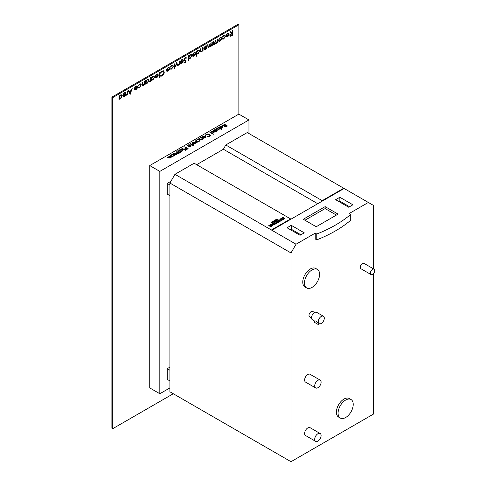 <?xml version="1.0" encoding="UTF-8"?>
<svg xmlns="http://www.w3.org/2000/svg" width="486" height="486" viewBox="0 0 486 486"><rect width="100%" height="100%" fill="white"/><g stroke="black" fill="none" stroke-linecap="round" stroke-linejoin="round"><path stroke-width="0.73" d="M271.899 221.974L271.559 222.388L272.774 221.804C271.832 221.671 271.449 221.914 271.619 222.533L272.67 222.606L272.925 222.151L272.02 222.552L273.059 222.09L272.798 222.618L273.108 222.041L272.16 222.138L271.935 222.624L272.622 222.521L271.85 222.631L273.041 221.962L271.668 222.503L272.907 221.883L271.528 222.29M272.774 221.804L271.559 222.424M271.455 222.284L271.789 222.728L272.67 222.643L272.925 222.151M272.02 222.594L273.059 222.126L272.798 222.655L273.108 222.041M273.059 222.126L272.798 222.655M272.16 222.138L271.984 222.685M272.16 222.181L271.935 222.661L272.16 222.181M273.041 221.962L271.85 222.667M272.032 222.053L271.638 222.406M271.668 222.497L272.907 221.92M272.889 221.324L273.6 222.114L274.055 221.592C273.351 221.525 273.29 221.379 273.873 221.142L274.76 221.446L275.161 221.215L274.517 220.614L275.507 221.021L275.532 220.182L276.637 220.365L276.607 219.496L277.19 220.049L277.567 219.83L276.771 219.083L272.816 221.488M272.889 221.361L273.399 221.944M273.387 221.908L273.6 222.151L274.055 221.634C273.351 221.567 273.29 221.416 273.873 221.185L273.873 221.142C273.29 221.379 273.351 221.525 274.055 221.592L274.134 221.75M273.885 221.185L275.161 221.215M274.59 220.687L275.781 220.863M275.544 220.225L276.637 220.365M276.382 219.66L277.19 220.085L277.567 219.83M317.68 324.192L314.266 322.218L317.68 324.192M314.266 322.218L314.989 320.973L316.179 321.021L318.956 323.536M312.018 269.943A10.704 6.178 120 0 0 305.026 279.371A10.704 6.178 120 0 0 306.666 287.949A10.704 6.178 120 0 0 312.018 287.42A10.704 6.178 120 0 0 319.01 277.986A10.704 6.178 120 0 0 317.37 269.414A10.704 6.178 120 0 0 312.018 269.943M317.37 269.414L315.687 268.442A10.704 6.178 120 0 0 310.335 268.971A10.704 6.178 120 0 0 303.343 278.405A10.704 6.178 120 0 0 304.983 286.977L306.666 287.949M317.905 380.338A4.52 2.606 120 0 0 314.952 384.317A4.52 2.606 120 0 0 315.645 387.937A4.52 2.606 120 0 0 317.905 387.713A4.52 2.606 120 0 0 320.857 383.733A4.52 2.606 120 0 0 320.165 380.113A4.52 2.606 120 0 0 317.905 380.338M320.165 380.113L310.074 374.287A4.52 2.606 120 0 0 307.814 374.512A4.52 2.606 120 0 0 304.862 378.491A4.52 2.606 120 0 0 305.554 382.111L315.645 387.937M317.905 433.737A4.52 2.606 120 0 0 314.952 437.722A4.52 2.606 120 0 0 315.645 441.343A4.52 2.606 120 0 0 317.905 441.118A4.52 2.606 120 0 0 320.857 437.133A4.52 2.606 120 0 0 320.165 433.512A4.52 2.606 120 0 0 317.905 433.737M320.165 433.512L310.074 427.686A4.52 2.606 120 0 0 307.814 427.911A4.52 2.606 120 0 0 304.862 431.896A4.52 2.606 120 0 0 305.554 435.517L315.645 441.343M345.649 400.045A10.704 6.178 120 0 0 338.657 409.479A10.704 6.178 120 0 0 340.297 418.051A10.704 6.178 120 0 0 345.649 417.523A10.704 6.178 120 0 0 352.642 408.094A10.704 6.178 120 0 0 351.001 399.516A10.704 6.178 120 0 0 345.649 400.045M351.001 399.516L349.319 398.544A10.704 6.178 120 0 0 343.967 399.073A10.704 6.178 120 0 0 336.98 408.507A10.704 6.178 120 0 0 338.62 417.085L340.297 418.051M372.555 269.359A3.092 1.786 120 0 0 370.539 272.087A3.092 1.786 120 0 0 371.012 274.56A3.092 1.786 120 0 0 372.555 274.408A3.092 1.786 120 0 0 374.578 271.686A3.092 1.786 120 0 0 374.105 269.208A3.092 1.786 120 0 0 372.555 269.359M374.105 269.208L364.014 263.382A3.092 1.786 120 0 0 362.465 263.534A3.092 1.786 120 0 0 360.448 266.261A3.092 1.786 120 0 0 360.922 268.734L371.012 274.56M314.606 312.528L312.723 311.441A3.092 1.786 120 0 0 311.174 311.593A3.092 1.786 120 0 0 309.157 314.32A3.092 1.786 120 0 0 309.631 316.799L311.514 317.887M323.409 316.24A4.283 2.473 120 0 0 321.264 316.447A4.283 2.473 120 0 0 318.47 320.219A4.283 2.473 120 0 0 319.126 323.652A4.283 2.473 120 0 0 321.264 323.439A4.283 2.473 120 0 0 324.065 319.667A4.283 2.473 120 0 0 323.409 316.24L316.678 312.352A4.283 2.473 120 0 0 314.539 312.565A4.283 2.473 120 0 0 311.745 316.337A4.283 2.473 120 0 0 312.401 319.77L314.861 321.191M219.143 129.805L218.165 129.969L218.828 129.258L216.635 129.136L216.647 128.31L217.679 128.097L216.926 128.954L219.119 129.076L219.143 129.847M218.159 129.768L218.84 129.671L218.828 129.258M216.635 129.136L216.647 128.31L217.679 128.097M216.963 128.474L217.242 129.039M221.015 129.61L221.573 129.246L221.555 129.562L221.039 129.258L221.555 129.562M213.719 130.783L214.174 129.738L216.677 129.756L217.212 130.394L216.707 131.214L215.237 131.506L214.113 131.165L216.313 129.896L214.514 129.89L214.126 130.71L213.621 130.455M213.719 130.825L214.174 129.774L216.677 129.792L217.224 130.527M205.292 135.63L206.052 134.379L208.026 133.917L209.648 134.361L210.377 135.357L209.588 136.42L207.419 136.858L209.266 136.208L209.916 135.321L209.326 134.525L206.398 134.573L205.754 135.594L205.262 135.418M202.741 138.923L202.273 139.549L200.104 139.361L198.853 138.631L200.906 139.427L202.024 139.342L202.206 138.486L200.706 137.562L201.01 137.386L203.464 138.808L202.741 138.905M202.37 138.838L202.206 138.486M195.226 140.727L197.687 142.143L197.024 142.106L196.484 142.793L196.544 141.894L194.929 140.897L195.226 140.727L197.65 142.161M196.387 142.586L196.544 141.894M192.899 144.907L193.89 145.478L193.592 145.654L191.867 145.156L192.298 144.907L190.141 143.662L190.445 143.485L192.596 144.731L193.331 144.658L192.899 144.943L193.859 145.496M184.795 146.748L188.155 148.692L186.679 149.488L185.184 149.366L185.002 148.485L186.047 147.823L184.492 146.924L184.795 146.748L188.125 148.71M184.802 148.874L186.047 147.823M178.702 150.302L179.395 150.393L179.935 149.506L182.493 149.506L183.009 150.223L182.469 150.982L180.974 151.268L181.43 151.529L181.126 151.705L178.672 150.283L179.389 150.235M179.255 153.983L178.508 153.977L178.891 153.843L178.411 153.272L177.59 153.394L178.107 153.096L175.956 151.851L179.061 152.896L178.714 153.096L179.255 154.019M178.508 154.013L178.751 153.473M171.989 154.141L174.444 155.563L173.781 155.526L173.241 156.213L173.302 155.313L171.686 154.317L171.989 154.141L174.413 155.581M173.144 156.006L173.302 155.313M169.912 387.913L159.827 393.739L149.737 387.913L149.737 165.568L159.827 171.394L248.954 119.939L248.954 133.529M149.737 165.568L238.863 114.113L248.954 119.939M166.886 157.124L169.942 157.901L169.493 156.686L168.539 156.134L171.625 156.893L171.254 155.763L170.221 155.162L170.519 154.991L172.98 156.407L172.251 156.334L171.874 157.1L170.495 157.209L170.191 158.072L168.186 157.877L166.856 157.106L169.942 157.865L170.246 157.446M168.569 156.152L171.625 156.929L171.929 156.474M176.807 153.776L176.278 154.554L174.936 154.858L173.727 154.548L173.198 153.801L173.733 153.084L176.272 153.084L176.807 153.776M180.136 152.276L181.126 152.847L180.828 153.023L179.103 152.525L179.534 152.276L177.378 151.031L177.682 150.854L179.832 152.1L180.567 152.027L180.136 152.312L181.096 152.865M182.165 148.266L185.616 150.259L181.861 148.443L185.579 150.277M187.541 145.897L187.997 144.852L190.5 144.864L191.041 145.502L190.536 146.322L189.06 146.614L187.942 146.274L190.141 145.004L188.337 145.004L187.948 145.824L187.45 145.569M192.11 143.255L192.571 142.21L195.068 142.228L195.609 142.866L195.105 143.686L193.635 143.978L192.511 143.637L194.71 142.368L192.912 142.362L192.523 143.182L192.019 142.927M192.11 143.297L192.571 142.252L195.068 142.264L195.621 142.999M196.271 140.727L196.854 139.737L199.454 139.682L199.983 140.405L199.369 141.219L197.668 141.535L199.09 141.031L199.564 140.405L199.181 139.871L197.152 139.913L196.69 140.679L196.235 140.533M205.912 136.973L205.384 137.751L204.041 138.054L202.832 137.745L202.304 136.997L202.838 136.28L205.378 136.274L205.912 136.973M209.879 132.307L210.572 132.392L211.106 131.506L213.67 131.506L214.186 132.222L213.646 132.982L212.133 133.255L213.597 134.106L213.293 134.276L209.849 132.283L210.566 132.235M218.894 127.101L219.587 127.192L220.122 126.305L222.679 126.299L223.196 127.022L222.655 127.775L221.16 128.067L221.616 128.328L221.318 128.498L218.858 127.083L219.575 127.028M218.214 127.454L220.668 128.875L220.365 129.051L217.91 127.63L220.638 128.893M224.119 124.045L227.484 125.989L226.002 126.791L224.471 126.688L224.089 126.19L224.751 125.473L221.962 125.291L225.37 125.115L223.815 124.222L224.119 124.045L227.448 126.008M228.809 34.214L228.481 33.461L227.691 33.552L226.227 34.943L227.642 33.145L228.699 32.993L229.192 34.075L228.833 35.466L227.636 36.821L226.397 36.839L226.063 35.8L228.809 34.214M217.333 39.159L217.71 38.941L217.71 42.489L217.333 42.707L217.333 42.088L216.27 43.382L215.292 43.09L214.168 44.597L213.457 44.682L213.129 41.589L213.506 41.371L213.506 43.29L214.235 44.123L215.608 40.156L215.608 41.96L216.337 42.908L217.333 40.654L217.333 39.159M215.553 43.473L215.262 43.072L214.168 44.597M213.694 44.183L214.235 44.123M215.808 42.962L216.337 42.908M211.884 42.3L212.267 42.082L212.267 45.629L211.884 45.848L211.884 45.234L210.827 46.522L209.849 46.231L208.725 47.737L208.014 47.822L207.68 44.73L208.063 44.512L208.063 46.437L208.786 47.264L210.165 43.297L210.165 45.101L210.894 46.049L211.884 43.795L211.884 42.3M210.11 46.613L209.818 46.213L208.725 47.737M208.263 47.336L208.786 47.264M210.377 46.115L210.894 46.049M206.55 47.063L206.222 46.316L205.432 46.401L203.962 47.792L205.384 45.994L206.435 45.842L206.927 46.929L206.574 48.321L205.371 49.675L204.138 49.687L203.804 48.649L206.55 47.063M195.232 53.6L194.904 52.853L194.108 52.938L192.644 54.329L194.066 52.531L195.117 52.379L195.609 53.466L195.257 54.851L194.054 56.206L192.814 56.224L192.48 55.185L195.232 53.6M186.089 58.381L185.166 58.101L184.346 59.401L186.174 60.993L185.142 62.724L184.018 62.548L184.364 62.05L185.184 62.202L185.798 61.23L183.969 59.614L185.166 57.603L186.448 57.925L186.089 58.381L185.786 58.071M186.059 57.518L186.448 57.925L186.065 58.344M186.059 58.356L185.136 58.083L184.309 59.383L184.631 59.893M185.865 60.337L186.174 60.993M184.364 62.05L185.184 62.202M185.798 61.23L184.394 60.398M182.943 60.695L182.615 59.948L181.819 60.033L180.355 61.424L181.776 59.626L182.827 59.474L183.319 60.562L182.967 61.947L181.764 63.302L180.531 63.32L180.191 62.281L182.943 60.695M160.574 75.737L162.002 75.585L163.861 72.45L163.363 71.321L161.972 71.491L160.143 73.07L161.972 70.999L163.703 70.847L164.238 72.268C164.104 73.921 163.351 75.196 161.978 76.095L160.143 76.138L160.593 75.743M163.6 70.768L164.238 72.268M159.062 72.797L159.444 72.584L159.444 77.56L159.062 77.778L159.062 72.797M157.932 75.136L157.604 74.382L156.814 74.473L155.344 75.865L156.765 74.066L157.816 73.915L158.308 74.996L157.956 76.387L156.753 77.742L155.52 77.76L155.186 76.721L157.932 75.136M150.174 77.936L150.551 77.717L150.551 81.265L150.174 81.484L150.174 80.962L149.093 82.043L150.101 80.384L150.174 77.936M148.339 79.449L148.789 80.476L147.179 83.234L145.934 83.234L145.587 84.127L145.587 80.579L145.964 80.36L145.964 80.974L147.222 79.576L148.358 79.461L148.825 80.494L147.209 83.252L146.14 83.392M132.222 88.294L130.175 94.333L128.231 90.596L128.644 90.36L129.264 91.556L131.171 90.457L132.222 88.294M121.713 94.825L122.162 95.851L120.552 98.603L119.307 98.603L118.961 99.496L118.961 95.949L119.337 95.736L119.337 96.35L120.595 94.946L121.731 94.831L122.199 95.87L120.583 98.628L119.513 98.761M173.277 393.739L112.74 428.688L112.74 97.601L238.863 24.786L238.863 114.113M125.595 93.804L125.267 93.057L124.471 93.142L123.007 94.533L124.422 92.735L125.479 92.583L125.971 93.67L125.619 95.062L124.416 96.416L123.177 96.428L122.843 95.39L125.595 93.804M127.32 91.125L127.697 90.912L127.697 94.46L127.32 94.673L127.32 94.15L126.239 95.238L127.253 93.579L127.32 91.125M137.125 87.146L136.797 86.399L136.007 86.484L134.543 87.875L135.959 86.077L137.016 85.925L137.502 87.012L137.149 88.397L135.952 89.752L134.713 89.77L134.379 88.731L137.125 87.146M138.467 87.243L139.585 87.219L140.897 85.068L140.545 84.291L139.585 84.418L138.152 85.627L139.591 83.981L140.837 83.829L141.28 84.813L139.555 87.668L138.152 87.65L138.461 87.249M144.348 81.296L144.725 81.077L144.725 84.625L144.348 84.843L144.348 84.2L143.182 85.579L142.38 85.67L142.034 82.632L142.41 82.413L142.453 84.868L143.249 85.105L144.293 83.562L144.348 81.296M142.374 82.432L142.422 84.843L143.249 85.105M154.056 76.15L154.505 77.177L152.89 79.935L151.644 79.935L151.304 80.828L151.304 77.28L151.681 77.061L151.681 77.675L152.938 76.278L154.074 76.162L154.536 77.195L152.926 79.953L151.857 80.093M169.25 68.599L168.921 67.852L168.132 67.937L166.662 69.328L168.083 67.53L169.134 67.378L169.626 68.465L169.274 69.85L168.077 71.205L166.838 71.223L166.504 70.184L169.25 68.599M170.689 68.775L171.71 68.672L173.022 66.521L172.67 65.744L171.71 65.871L170.276 67.08L171.716 65.434L172.961 65.282L173.405 66.266L171.68 69.121L170.276 69.103L170.708 68.787M174.213 64.055L174.589 63.836L174.589 67.384L174.213 67.603L174.213 64.055M174.401 68.24L174.747 68.411L174.401 68.988L174.049 68.812L174.717 68.392L174.401 68.988L174.049 68.812M176.582 62.688L178.04 65.391L177.627 65.628L176.606 63.636L175.179 67.044L176.582 62.688M179.17 61.193L179.547 60.975L179.547 64.523L179.17 64.741L179.17 64.219L178.089 65.3L179.103 63.642L179.17 61.193M191.356 54.62L191.8 55.641L190.19 58.399L188.945 58.369L188.981 60.507L188.604 60.726L188.604 55.744L188.981 55.526L188.981 56.139L190.233 54.742L191.369 54.626L191.836 55.659L190.22 58.417L189.169 58.539M199.114 50.137L199.564 51.164L197.948 53.922L196.709 53.891L196.739 56.024L196.362 56.242L196.362 51.267L196.739 51.048L196.739 51.662L197.996 50.258L199.132 50.149L199.6 51.182L197.984 53.94L196.933 54.055M202.668 47.622L203.045 47.403L203.045 50.951L202.668 51.17L202.668 50.532L201.502 51.911L200.7 52.002L200.354 48.965L200.73 48.746L200.773 51.194L201.569 51.437L202.613 49.894L202.668 47.622M200.694 48.764L200.742 51.176L201.569 51.437M221.64 38.437L221.221 39.937L220.049 41.201L218.882 41.286L218.463 40.271L220.049 37.525L221.16 37.392L221.64 38.437L221.221 39.937M222.606 38.667L223.724 38.643L225.036 36.493L224.684 35.715L223.724 35.843L222.29 37.051L223.724 35.405L224.975 35.253L225.413 36.237L223.694 39.093L222.29 39.074L222.6 38.673M232.156 30.6L232.533 30.381L232.533 35.241L230.194 36.183L230.735 36.207L229.89 35.466L231.379 33.291L229.835 31.942L230.303 31.669L231.846 33.018L232.156 32.841L232.156 30.6M170.926 181.296L167.227 183.435L167.227 194.114L169.912 195.67M169.912 184.99L167.227 183.435M169.912 367.13L167.227 368.686L167.227 379.366L169.912 380.921M169.912 370.241L167.227 368.686M271.407 229.987L290.592 218.913L194.145 163.229L174.96 174.31L296.041 244.215L290.999 252.951L290.999 461.7L373.4 414.127L373.4 273.727M373.4 268.801L373.4 205.378L247.271 132.556L225.765 144.974L223.408 149.251L196.672 164.687M269.687 225.115L271.437 225.389L270.429 224.69L271.03 224.344L272.658 225.613L272.02 225.984L270.745 225.522L271.534 226.263L270.902 226.664L268.715 225.717L269.317 225.328L270.526 225.911L269.687 225.115L270.526 225.954M271.437 225.425L270.429 224.69M272.658 225.613L272.02 226.02L270.757 225.559M272.549 224.107L272.026 223.767L272.652 223.408L274.566 224.514L273.776 224.969L272.446 224.988L272.275 224.514L271.054 224.325L272.652 224.125L272.026 223.767M274.566 224.514L272.446 225.024L272.275 224.514M272.239 224.544L271.054 224.325M280.379 219.587L279.857 219.247L280.999 218.585L282.919 219.69L281.783 220.383L281.26 220.085L281.771 219.751L281.133 219.951L280.635 219.666L280.902 219.247L280.379 219.587L279.857 219.247M283.484 218.335L282.469 217.734L283.065 217.394L284.984 218.5L284.377 218.888L282.98 218.639M284.984 218.5L284.377 218.846L282.84 218.579L283.867 219.143L283.265 219.526L281.351 218.421L281.959 218.032L283.484 218.299L282.469 217.734M280.659 221.087L279.723 221.3L278.308 220.48L278.672 219.903L280.574 219.951L281.03 220.589L279.723 221.264L278.308 220.48L278.672 219.939M277.901 221.871L276.637 221.142L277.263 220.741L279.529 221.646L278.205 222.448L276.637 221.1M276.078 222.199L275.44 221.835L276.066 221.434L277.98 222.539L277.36 222.94L276.394 222.746M277.98 222.539L276.364 222.728L277.008 223.104L276.388 223.499L274.469 222.394L275.094 221.993L276.115 222.181L275.44 221.792M273.472 223.572L272.95 223.232L274.098 222.57L276.012 223.675L274.882 224.368L274.359 224.07L274.869 223.736L274.232 223.943L273.733 223.651L273.995 223.232L273.472 223.572L272.95 223.232M343.717 188.726L343.717 188.24L322.206 200.657L225.765 144.974M271.826 230.23L344.137 188.483M315.232 233.134L316.775 234.027L316.775 239.853L315.232 238.96L315.232 233.134L296.041 244.215M316.775 234.027A128.425 74.145 0 0 0 350.71 214.435L349.167 213.542L368.352 202.462M316.222 226.737L338.086 214.113L325.134 206.641L303.27 219.259L316.222 226.737M348.681 207.218L352.885 204.794L339.848 197.267L335.644 199.697L348.681 207.218M291.248 225.328L304.279 232.855L300.075 235.279L287.044 227.758L291.248 225.328L291.248 229.21L300.919 234.793M290.999 252.951L169.912 183.046L169.912 391.795L290.999 461.7M336.403 215.085L325.134 208.579L304.953 220.231M325.134 208.579L325.134 206.641M316.775 239.853A128.425 74.145 0 0 0 350.71 220.261L350.71 214.435M349.519 206.738L339.848 201.155L339.009 201.635M339.848 201.155L339.848 197.267M290.409 229.696L291.248 229.21M169.912 183.046L174.96 174.31M290.592 218.913L290.986 219.168M321.817 201.368L322.206 200.657M317.753 203.719L223.408 149.251M283.867 219.143L283.265 219.526M283.265 219.49L281.351 218.384M280.902 219.247L280.379 219.55M281.594 219.648L281.133 219.951M281.133 219.915L280.635 219.629M282.919 219.69L281.783 220.383M281.783 220.346L281.26 220.043M281.03 220.51L280.659 221.051M280.015 220.68L279.948 220.31L279.316 220.316L280.015 220.68L279.948 220.31L279.316 220.273L279.377 220.638M279.316 220.316L279.377 220.68M280.015 220.717L279.948 220.346M279.529 221.646L278.205 222.448M278.205 222.412L277.585 222.053M277.008 223.104L276.388 223.499M276.388 223.463L274.469 222.351M273.995 223.232L273.472 223.536M274.693 223.633L274.232 223.943M274.232 223.9L273.733 223.615M276.012 223.675L274.882 224.368M274.882 224.332L274.359 224.028M273.448 224.587L272.98 224.423L273.448 224.587M273.411 224.605L272.986 224.635M271.534 226.263L270.902 226.664M270.902 226.628L268.715 225.68M159.827 393.739L159.827 171.394M112.74 428.688L111.895 428.202L111.895 97.121L238.025 24.3L238.863 24.786M111.895 97.121L112.74 97.601M119.307 98.603L119.337 99.284M119.307 99.259L118.961 99.46M119.307 95.754L119.337 96.35M121.439 95.286L120.546 95.371L119.307 97.479L119.665 98.281L120.577 98.19L121.822 96.082L121.457 95.299L120.583 95.39L119.337 97.498L119.653 98.269M125.267 93.057L124.471 93.142M124.44 93.124L123.341 94.545M125.461 92.577L125.971 93.67M125.935 93.652L125.619 95.062M125.582 95.037L124.416 96.416M124.38 96.392L123.146 96.41M125.552 94.266L123.219 95.608L124.398 95.991L125.522 94.241L123.189 95.59L123.505 96.088M123.189 95.59L123.487 96.076M127.66 90.931L127.697 94.46M127.66 94.436L127.32 94.636M126.567 95.171L127.32 94.15M126.536 95.153L126.208 95.22M132.174 88.324L130.23 94.302M128.626 90.372L129.264 91.556M130.965 91.076L129.428 91.921L130.205 93.367L130.965 91.076L129.464 91.945L130.205 93.367M136.797 86.399L136.007 86.484M135.971 86.465L134.877 87.887M136.997 85.913L137.502 87.012M137.471 86.994L137.149 88.397M137.119 88.379L135.952 89.752M135.916 89.734L134.677 89.752M137.088 87.602L134.756 88.95L135.928 89.327L137.052 87.583L134.719 88.932L135.023 89.418M134.719 88.932L135.053 89.436M140.819 83.823L141.244 84.795L139.555 87.668M139.525 87.65L138.115 87.632M140.527 84.285L139.585 84.418M139.549 84.4L138.467 85.688M144.694 81.095L144.725 84.625M144.694 84.607L144.348 84.801M143.182 85.579L144.348 84.2M143.145 85.56L142.362 85.664M142.422 84.843L143.212 85.086L142.422 84.843M145.934 83.234L145.964 83.908M145.934 83.89L145.587 84.09M145.934 80.378L145.964 80.974M147.173 79.996L145.934 82.11L146.31 82.918L147.203 82.82L148.449 80.706L148.048 79.904L147.173 79.996L145.964 82.128L146.31 82.918M148.048 79.904L147.209 80.02M150.514 77.736L150.551 81.265M150.514 81.241L150.174 81.441M149.421 81.976L150.174 80.962M149.39 81.958L149.062 82.025M151.644 79.935L151.681 80.609M151.644 80.591L151.304 80.791M151.644 77.08L151.681 77.675M153.776 76.618L152.89 76.697L151.644 78.811L151.99 79.601L152.92 79.522L154.159 77.408L153.795 76.63L152.92 76.721L151.681 78.829L152.027 79.619M157.585 74.376L156.814 74.473M156.778 74.455L155.678 75.871M157.804 73.902L158.308 74.996M158.278 74.978L157.956 76.387M157.92 76.369L156.753 77.742M156.723 77.724L155.484 77.736M157.895 75.591L155.563 76.94L156.735 77.317L157.859 75.573L155.526 76.916L155.83 77.408M155.526 76.916L155.86 77.426M159.408 72.602L159.444 77.56M159.408 77.541L159.062 77.742M164.207 72.25C164.074 73.896 163.32 75.178 161.941 76.077L161.978 76.095M161.941 76.077L160.107 76.12M163.332 71.302L161.972 71.491M161.941 71.472L160.471 73.167M168.909 67.84L168.132 67.937M168.095 67.919L167.002 69.34M169.122 67.366L169.626 68.465M169.596 68.447L169.274 69.85M169.243 69.832L168.077 71.205M168.041 71.187L166.801 71.205M169.213 69.055L166.88 70.403L168.053 70.78L169.177 69.036L166.844 70.385L167.166 70.883M166.844 70.385L167.148 70.871M172.943 65.276L173.368 66.248L171.68 69.121M171.649 69.103L170.24 69.085M172.651 65.738L171.71 65.871M171.673 65.853L170.592 67.141M174.553 63.854L174.589 67.384M174.553 67.366L174.213 67.566M174.365 68.969L174.012 68.793M174.365 68.222L174.717 68.392M176.618 62.664L178.04 65.391M178.004 65.373L177.615 65.598M175.592 66.807L176.606 63.636M175.555 66.789L175.197 66.995M179.51 60.993L179.547 64.523M179.51 64.504L179.17 64.699M178.423 65.233L179.17 64.219M178.386 65.215L178.058 65.282M182.615 59.948L181.819 60.033M181.788 60.015L180.689 61.436M182.809 59.462L183.319 60.562M183.289 60.537L182.967 61.947M182.93 61.929L181.764 63.302M181.734 63.283L180.494 63.302M182.9 61.151L180.537 62.481L180.871 62.986L180.573 62.5L181.746 62.876L182.9 61.151L180.537 62.481M186.041 57.512L186.411 57.907M186.144 60.975L185.142 62.724M185.105 62.706L183.987 62.53M184.328 62.032L185.148 62.184L184.328 62.032M185.767 61.212L185.488 60.744L185.767 61.212M184.923 60.586L184.376 60.386M188.945 58.369L188.981 60.507M188.945 60.489L188.604 60.683M188.945 55.55L188.981 56.139M191.077 55.082L190.184 55.167L188.945 57.275L189.309 58.077L190.214 57.986L191.46 55.878L191.095 55.094L190.22 55.185L188.981 57.293L189.321 58.083M194.886 52.84L194.108 52.938M194.078 52.919L192.978 54.341M195.099 52.367L195.609 53.466M195.572 53.448L195.257 54.851M195.22 54.833L194.054 56.206M194.023 56.188L192.784 56.206M195.19 54.055L192.857 55.404L194.035 55.781L195.159 54.037L192.827 55.386L193.124 55.872M192.827 55.386L193.161 55.89M196.709 53.891L196.739 56.024M196.709 56.005L196.362 56.206M196.709 51.066L196.739 51.662M196.709 52.792L197.085 53.606L197.978 53.509L199.217 51.395L198.823 50.593L197.948 50.684L196.709 52.792L197.067 53.594M197.948 50.684L196.739 52.81M198.853 50.611L197.984 50.702M203.014 47.428L203.045 50.951M203.014 50.933L202.668 51.133M201.502 51.911L202.668 50.532M201.465 51.887L200.682 51.99M200.742 51.176L201.532 51.413L200.742 51.176M206.204 46.304L205.432 46.401M205.396 46.383L204.296 47.804M206.416 45.836L206.927 46.929M206.896 46.911L206.574 48.321M206.538 48.296L205.371 49.675M205.341 49.651L204.102 49.669M206.514 47.525L204.181 48.867L205.353 49.25L206.477 47.5L204.144 48.849L204.46 49.347M204.144 48.849L204.448 49.335M212.23 42.106L212.267 45.629M212.23 45.611L211.884 45.812M211.459 45.976L211.884 45.234M211.428 45.957L210.827 46.522M210.796 46.504L209.818 46.213M208.688 47.719L207.996 47.816M208.026 44.53L208.026 46.413L208.755 47.245M210.128 43.315L210.128 45.083L210.857 46.03M217.673 38.959L217.71 42.489M217.673 42.47L217.333 42.671M216.902 42.835L217.333 42.088M216.871 42.817L216.27 43.382M216.24 43.363L215.262 43.072M214.132 44.578L213.439 44.669M213.469 41.389L213.469 43.272L214.198 44.105M215.571 40.174L215.571 41.942L216.3 42.889M221.191 39.919L220.049 41.201M220.018 41.176L218.852 41.267M221.148 37.379L221.61 38.412M218.803 40.028L219.198 40.842L220.055 40.763L221.264 38.649L220.911 37.859L220.018 37.944L218.803 40.028L219.18 40.83M220.018 37.944L218.84 40.046M220.911 37.859L220.055 37.963M224.957 35.241L225.383 36.219L223.694 39.093M223.663 39.074L222.254 39.056M224.666 35.709L223.724 35.843M223.688 35.824L222.606 37.112M228.469 33.455L227.691 33.552M227.655 33.534L226.561 34.949M228.681 32.981L229.192 34.075M229.155 34.056L228.833 35.466M228.803 35.448L227.636 36.821M227.6 36.802L226.361 36.815M228.772 34.67L226.403 35.994L226.743 36.505L226.44 36.019L227.612 36.395L228.772 34.67L226.403 35.994M232.496 30.405L232.533 35.241M232.496 35.217L230.704 36.189M230.297 31.675L231.846 33.018M230.23 35.229L231.366 35.411L232.156 34.956L232.156 33.34L230.23 35.229L230.431 35.648M232.156 33.34L230.267 35.247L230.461 35.672M170.519 155.028L172.943 156.431M169.942 157.901L170.246 157.464M171.625 156.929L171.929 156.492M173.344 155.939L173.302 155.35L173.344 155.939M173.198 153.819L173.733 153.084M173.733 153.126L176.272 153.084M176.272 153.12L176.807 153.819M173.624 153.813L174.024 154.414L175.975 154.42L176.375 153.819L175.968 153.254L174.037 153.26L173.624 153.813L174.024 154.372L175.975 154.378L176.375 153.819M178.891 153.88L178.751 153.509L178.891 153.88M177.627 153.418L178.107 153.096M176.254 151.717L178.411 152.926M178.411 152.962L178.757 152.726M179.109 153.363L178.714 153.096M179.134 152.543L179.534 152.276M177.682 150.897L179.832 152.1M179.832 152.142L180.263 151.851M179.395 150.393L179.935 149.506M179.935 149.542L182.493 149.506M182.493 149.542L183.009 150.247M181.4 151.547L180.974 151.268M179.79 150.289L180.197 150.854L182.159 150.848L182.584 150.271L182.189 149.676L180.227 149.688L179.79 150.271L180.197 150.818L182.159 150.806L182.584 150.235M184.802 148.892L185.002 148.522M185.488 149.226L185.257 148.874L185.488 149.226L187.511 148.704L186.387 148.017L185.488 149.19L187.511 148.667M187.541 145.934L187.997 144.852M187.997 144.889L190.5 144.864M190.5 144.907L191.041 145.545M187.979 146.298L190.141 145.004M188.544 146.274L190.22 146.195L190.409 145.199L188.544 146.274L190.22 146.158L190.409 145.199M191.897 145.174L192.298 144.907M190.445 143.528L192.596 144.731M192.596 144.773L193.027 144.482M192.547 143.656L194.71 142.368M193.118 143.637L194.789 143.558L194.983 142.562L193.118 143.637L194.789 143.516L194.983 142.562M196.581 142.519L196.544 141.93L196.581 142.519M197.766 141.341L199.09 141.031M199.09 141.074L199.564 140.43M196.271 140.77L196.854 139.737M196.854 139.774L199.454 139.682M199.454 139.719L199.983 140.43M201.01 137.429L203.434 138.826M199.151 138.498L200.906 139.427M200.906 139.47L202.024 139.342M202.024 139.379L202.206 138.522M202.304 137.016L202.838 136.28M202.838 136.323L205.378 136.274M205.378 136.317L205.912 137.016M202.729 137.052L203.13 137.611L205.08 137.617L205.481 137.016L205.074 136.451L203.142 136.457L202.729 137.009L203.13 137.568L205.08 137.574L205.481 137.016M207.479 136.627L209.266 136.208M209.266 136.244L209.916 135.321M205.292 135.667L206.052 134.379M206.052 134.415L208.026 133.917M208.026 133.954L209.648 134.361M209.648 134.403L210.377 135.381M210.572 132.392L211.106 131.506M211.106 131.548L213.67 131.506M213.67 131.542L214.186 132.247M213.567 134.124L212.133 133.255M211.374 132.854L213.336 132.812L213.761 132.235L213.366 131.676L211.398 131.688L210.967 132.271L211.374 132.854L213.336 132.848L213.761 132.253M210.967 132.314L211.374 132.818M214.15 131.184L216.313 129.896M214.721 131.165L216.392 131.086L216.586 130.09L214.721 131.165L216.392 131.044L216.586 130.09M219.587 127.192L220.122 126.305M220.122 126.342L222.679 126.299M222.679 126.342L223.196 127.04M221.586 128.347L221.16 128.067M219.982 127.089L220.383 127.654L222.351 127.642L222.77 127.071L222.375 126.475L220.413 126.481L219.976 127.071L220.383 127.611L222.351 127.605L222.77 127.034M221.573 129.288L221.555 129.598M218.84 129.671L218.828 129.294L218.84 129.671M216.635 129.173L216.647 128.347M216.963 128.517L216.926 128.99L216.963 128.517M217.242 129.082L217.868 128.972M217.868 129.009L218.627 128.924M218.627 128.96L219.119 129.112M224.089 126.208L224.751 125.473M222.023 125.297L222.339 125.072M222.339 125.115L225.121 125.254M224.775 126.554L224.55 126.202L224.775 126.554L226.834 126.002L225.717 125.315L224.775 126.512L226.834 125.959M318.591 324.715L319.187 323.688M318.792 323.457L319.126 323.652"/></g></svg>
